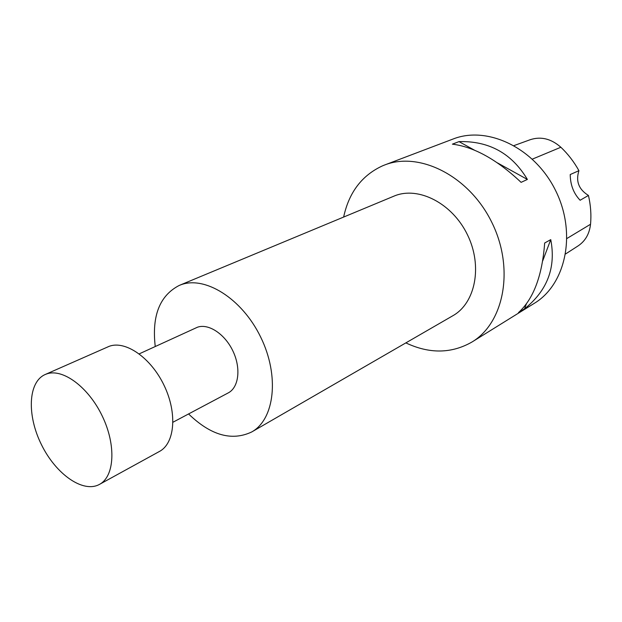<?xml version="1.0" encoding="UTF-8"?>
<svg xmlns="http://www.w3.org/2000/svg" width="622" height="622" viewBox="0 0 622 622"><rect width="100%" height="100%" fill="white"/><g stroke="black" fill="none" stroke-linecap="round" stroke-linejoin="round"><path stroke-width="0.93" d="M139.219 353.864L197.462 327.219C208.642 323.23 225.11 334.169 233.071 351.352C241.165 368.473 238.747 387.522 228.235 392.902L173.002 422.214M99.458 484.398L159.473 451.432C174.836 443.377 177.472 413.218 164.185 385.593C151.084 357.875 125.59 340.195 109.254 346.291L45.149 374.53C27.974 382.048 26.839 415.449 41.472 444.707C55.824 474.096 83.053 493.471 99.458 484.398C114.526 476.53 116.361 445.313 102.342 416.235C88.518 387.078 62.628 368.045 46.588 373.97L45.149 374.53M179.253 285.428L394.542 195.891C418.505 186.087 452.326 203.316 467.456 234.774C482.851 266.099 475.426 303.139 452.847 315.735L251.692 431.971C274.66 419.321 279.768 375.898 260.688 337.124C241.896 298.21 204.35 275.134 180.046 285.109L179.253 285.428C159.698 295.528 151.69 315.89 155.251 346.508M188.583 413.949C210.749 435.361 231.781 441.371 251.692 431.971M405.855 342.893C429.46 353.988 451.502 353.7 471.966 342.022C504.232 322.771 514.728 268.284 491.707 222.155C469.042 175.855 419.376 151.107 384.489 165.048L382.592 165.81C361.942 175.318 348.958 192.392 343.647 217.047M578.927 170.685L570.218 174.541C570.351 184.944 573.655 193.512 580.124 200.253L588.443 195.44C578.763 189.477 575.591 181.227 578.927 170.685C574.02 161.829 568.003 154.015 560.865 147.251C551.123 138.69 540.876 136.187 530.123 139.74L514.067 145.571M565.67 253.908L577.947 246.001C585.232 241.188 589.431 233.942 590.535 224.262C591.398 214.792 590.706 205.19 588.443 195.44M474.399 150.135L458.997 141.614C489.047 140.821 511.836 153.424 527.386 179.439L497.468 162.894M527.386 179.439L521.096 182.355C496.994 159.636 474.096 146.901 452.388 144.156L458.997 141.614M542.726 260.812L550.75 239.633C556.122 267.491 547.376 290.567 524.509 308.862L526.399 303.886M524.509 308.862L518.46 312.617C533.489 298.972 542.221 275.764 544.67 243L550.75 239.633M471.966 342.022L534.329 303.311C565.872 284.417 576.897 233.203 555.609 190.573C534.671 147.772 487.283 125.426 453.111 139.009L384.489 165.048M532.378 159.115L560.865 147.251M566.992 238.451L590.535 224.262"/></g></svg>
